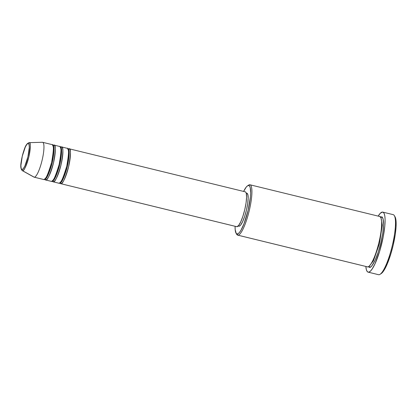 <?xml version="1.0" encoding="UTF-8"?>
<svg xmlns="http://www.w3.org/2000/svg" width="417" height="417" viewBox="0 0 417 417"><rect width="100%" height="100%" fill="white"/><g stroke="black" fill="none" stroke-linecap="round" stroke-linejoin="round"><path stroke-width="0.63" d="M42.284 142.286A17.947 3.763 103.7 0 1 42.513 142.28A17.947 3.763 -76.3 0 0 42.398 142.275L29.044 142.656A14.402 3.018 103.7 0 1 29.138 142.656L29.044 142.656C25.291 144.094 24.379 149.291 22.382 155.64C21.168 162.307 19.521 167.525 22.216 170.589L22.466 170.668A14.402 3.018 103.7 0 1 22.216 170.589L33.892 177.084A17.947 3.763 -76.3 0 0 34.199 177.178A17.947 3.763 103.7 0 1 34.095 177.162L43.561 179.477A17.947 3.763 -76.3 0 0 43.665 179.492L34.199 177.178L22.466 170.668A0.996 0.975 -83.9 0 1 21.986 169.557A13.438 2.815 103.7 0 1 22.273 156.187A13.438 2.815 103.7 0 1 28.21 143.422A13.438 2.815 103.7 0 1 27.923 156.797A13.438 2.815 103.7 0 1 21.986 169.557A0.996 0.975 96.1 0 0 22.466 170.668C23.706 171.616 25.828 167.055 28.825 156.99C30.655 146.794 30.759 142.015 29.138 142.656A0.996 0.975 96.1 0 0 28.21 143.422L29.054 144.532L29.299 147.467L27.923 156.797L24.895 165.945L23.305 168.682L21.986 169.557L21.142 168.447L20.902 165.518L22.273 156.187L25.301 147.034L26.896 144.298L28.21 143.422A0.996 0.975 -83.9 0 1 29.138 142.656A14.402 3.018 103.7 0 1 28.825 156.99A14.402 3.018 103.7 0 1 22.466 170.668L34.199 177.178A17.947 3.763 -76.3 0 0 42.127 160.138A17.947 3.763 -76.3 0 0 42.513 142.28L29.138 142.656L42.513 142.28A17.947 3.763 103.7 0 1 42.617 142.301A17.947 3.763 103.7 0 1 42.07 160.378A17.947 3.763 103.7 0 1 34.199 177.178L43.665 179.492A17.947 3.763 -76.3 0 0 51.536 162.693A17.947 3.763 -76.3 0 0 52.083 144.616L42.617 142.301M60.147 182.51A0.996 0.975 -83.9 0 1 60.71 183.662L59.803 182.818A17.947 3.763 103.7 0 0 60.606 183.642A17.947 3.763 103.7 0 0 60.71 183.662L236.83 226.707A17.947 3.763 -76.3 0 0 244.701 209.907A17.947 3.763 -76.3 0 0 245.248 191.83L69.128 148.78A17.947 3.763 103.7 0 1 68.581 166.863A17.947 3.763 103.7 0 1 60.71 183.662A0.996 0.975 96.1 0 0 60.147 182.51M245.144 191.81L245.801 192.227L246.27 193.295L246.593 197.21L246.061 202.959L244.758 209.668L242.882 216.314L240.713 221.886L238.592 225.534L236.83 226.707L60.71 183.662C62.258 184.846 64.901 179.164 68.638 166.618C70.916 153.915 71.046 147.962 69.024 148.76L69.024 148.76A17.947 3.763 103.7 0 0 68.034 149.145L69.024 148.76A0.996 0.975 -83.9 0 1 68.18 149.521A0.996 0.975 96.1 0 0 69.024 148.76A17.947 3.763 103.7 0 1 69.128 148.78M52.568 180.66A0.996 0.975 -83.9 0 1 53.136 181.807L52.229 180.962A17.947 3.763 103.7 0 0 53.032 181.791A17.947 3.763 103.7 0 0 53.136 181.807L58.818 183.199A17.947 3.763 -76.3 0 0 66.689 166.399A17.947 3.763 -76.3 0 0 67.236 148.316L61.554 146.93A17.947 3.763 103.7 0 1 61.007 165.007A17.947 3.763 103.7 0 1 53.136 181.807A0.996 0.975 96.1 0 0 52.568 180.66M53.032 181.791L58.714 183.178A17.947 3.763 -76.3 0 0 58.818 183.199L53.136 181.807C54.684 182.995 57.327 177.314 61.064 164.767C63.342 152.064 63.467 146.112 61.45 146.909L61.45 146.909A17.947 3.763 103.7 0 0 60.46 147.295L61.45 146.909A0.996 0.975 -83.9 0 1 60.606 147.67A0.996 0.975 96.1 0 0 61.45 146.909A17.947 3.763 103.7 0 1 61.554 146.93M44.994 178.81A0.996 0.975 -83.9 0 1 45.562 179.956L44.655 179.112A17.947 3.763 103.7 0 0 45.458 179.941A17.947 3.763 103.7 0 0 45.562 179.956L51.244 181.348A17.947 3.763 -76.3 0 0 59.11 164.548A17.947 3.763 -76.3 0 0 59.657 146.466L53.981 145.08A17.947 3.763 103.7 0 1 53.428 163.156A17.947 3.763 103.7 0 1 45.562 179.956A0.996 0.975 96.1 0 0 44.994 178.81M45.458 179.941L51.14 181.327A17.947 3.763 -76.3 0 0 51.244 181.348L45.562 179.956C47.105 181.14 49.748 175.458 53.491 162.917C55.763 150.209 55.894 144.261 53.876 145.059L53.876 145.059A17.947 3.763 103.7 0 0 52.886 145.439L53.876 145.059A0.996 0.975 -83.9 0 1 53.032 145.82A0.996 0.975 96.1 0 0 53.876 145.059A17.947 3.763 103.7 0 1 53.981 145.08M248.115 185.549A25.922 5.431 103.7 0 1 249.83 184.752L248.652 185.487A24.921 5.223 103.7 0 1 248.12 210.288A24.921 5.223 103.7 0 1 237.106 233.958L237.826 235.157A25.922 5.431 -76.3 0 0 249.277 210.543A25.922 5.431 -76.3 0 0 249.83 184.752A25.922 5.431 103.7 0 1 249.981 184.778A25.922 5.431 103.7 0 1 249.189 210.893A25.922 5.431 103.7 0 1 237.826 235.157L367.544 266.864A25.922 5.431 -76.3 0 0 378.912 242.6A25.922 5.431 -76.3 0 0 379.705 216.486L249.981 184.778M393.017 214.619A30.905 6.479 103.7 0 1 394.378 215.678A30.905 6.479 103.7 0 1 392.152 246.207A30.905 6.479 103.7 0 1 380.043 274.323A30.905 6.479 103.7 0 1 378.699 274.725A30.905 6.479 -76.3 0 0 392.256 245.79A30.905 6.479 -76.3 0 0 393.2 214.651L382.78 212.107A30.905 6.479 103.7 0 1 381.836 243.247A30.905 6.479 103.7 0 1 368.284 272.176L378.699 274.725L368.284 272.176A30.905 6.479 103.7 0 1 368.107 272.145A30.905 6.479 103.7 0 1 365.86 266.468L366.345 269.622L367.153 271.462L368.284 272.176L368.956 272.103L370.478 271.086L372.193 268.96L374.972 263.867L379.579 251.519L383.213 236.95L384.823 226.009L385.099 219.337L384.818 215.954L384.182 213.572L383.207 212.289L382.603 212.076A30.905 6.479 103.7 0 1 382.78 212.107M394.826 216.512L395.613 218.294L396.061 221.099L396.061 226.978L395.264 234.401L393.09 245.582L390.812 253.995L387.268 263.878L383.661 270.868L381.174 273.599A29.909 6.271 -76.3 0 0 392.897 246.39A29.909 6.271 -76.3 0 0 395.05 216.845L394.378 215.678M369.035 266.265A0.996 0.975 -83.9 0 1 369.441 267.328L368.44 266.661L369.441 267.328A0.996 0.975 96.1 0 0 369.035 266.265M380.549 217.127L381.451 216.923A0.996 0.975 -83.9 0 1 380.836 217.622A0.996 0.975 96.1 0 0 381.451 216.923L382.394 217.518L383.077 219.066L383.541 224.716L382.775 233.02L380.893 242.71L378.177 252.311L375.05 260.364L371.98 265.634L370.619 266.958L369.441 267.328C370.791 268.517 376.374 261.36 380.893 242.71C385.261 224.049 383.286 216.079 381.451 216.923L380.273 217.288M246.807 193.243L247.87 194.645L248.178 198.341L247.672 203.772L246.442 210.105L244.67 216.387L242.621 221.646L240.614 225.097L239.723 225.962L238.17 226.009L238.957 226.202A16.946 3.555 -76.3 0 0 246.39 210.335A16.946 3.555 -76.3 0 0 246.906 193.259L246.212 193.092M368.107 272.145L378.521 274.694A30.905 6.479 -76.3 0 0 378.699 274.725A30.905 6.479 103.7 0 1 378.349 274.636M378.172 216.11A30.905 6.479 103.7 0 1 382.603 212.076L380.408 213.165L378.172 216.11M237.674 235.131L367.398 266.838A25.922 5.431 -76.3 0 0 367.544 266.864L237.826 235.157A25.922 5.431 103.7 0 1 237.674 235.131A25.922 5.431 103.7 0 1 236.371 233.588M236.012 233.103L236.684 234.271A25.922 5.431 -76.3 0 0 237.826 235.157L237.106 233.958A24.921 5.223 103.7 0 1 236.012 233.103A24.921 5.223 103.7 0 1 235.099 226.295L235.172 229.558L236.194 233.384L237.106 233.958L238.243 233.603L239.551 232.332L240.99 230.189L244.028 223.658L248.12 210.288L250.445 196.73L250.669 192.988L250.221 187.551L249.564 186.065L248.652 185.487L247.521 185.841L246.212 187.118L243.622 191.429A24.921 5.223 103.7 0 1 247.573 185.81A24.921 5.223 103.7 0 1 248.652 185.487L249.83 184.752A25.922 5.431 -76.3 0 0 248.709 185.085L247.573 185.81M238.164 226.014L238.858 226.186A16.946 3.555 -76.3 0 0 238.957 226.202M60.606 183.642L236.726 226.692A17.947 3.763 -76.3 0 0 236.83 226.707M367.544 266.864C368.899 268.053 374.476 260.896 378.996 242.251C383.369 223.585 381.388 215.615 379.553 216.459M381.002 218.028L382.285 225.097L379.444 243.658L373.45 260.807L369.264 266.067L373.45 260.807L379.444 243.658L382.285 225.097L381.002 218.028M43.665 179.492C45.213 180.681 47.856 174.999 51.593 162.453C53.871 149.75 54.001 143.797 51.979 144.595M52.698 145.799C54.606 145.043 54.481 150.662 52.334 162.661C48.799 174.509 46.308 179.873 44.843 178.757C46.308 179.873 48.799 174.509 52.334 162.661C54.481 150.662 54.606 145.043 52.698 145.799M51.244 181.348C52.787 182.531 55.43 176.85 59.172 164.303C61.445 151.6 61.575 145.648 59.558 146.445M60.272 147.649C62.18 146.893 62.055 152.513 59.907 164.512C56.378 176.36 53.882 181.729 52.422 180.608C53.882 181.729 56.378 176.36 59.907 164.512C62.055 152.513 62.18 146.893 60.272 147.649M58.818 183.199C60.366 184.382 63.009 178.7 66.746 166.154C69.024 153.451 69.149 147.498 67.132 148.301M67.846 149.5C69.754 148.744 69.634 154.368 67.481 166.362C63.952 178.21 61.455 183.579 59.996 182.458C61.455 183.579 63.952 178.21 67.481 166.362C69.634 154.368 69.754 148.744 67.846 149.5M380.043 274.323L381.174 273.599"/></g></svg>
